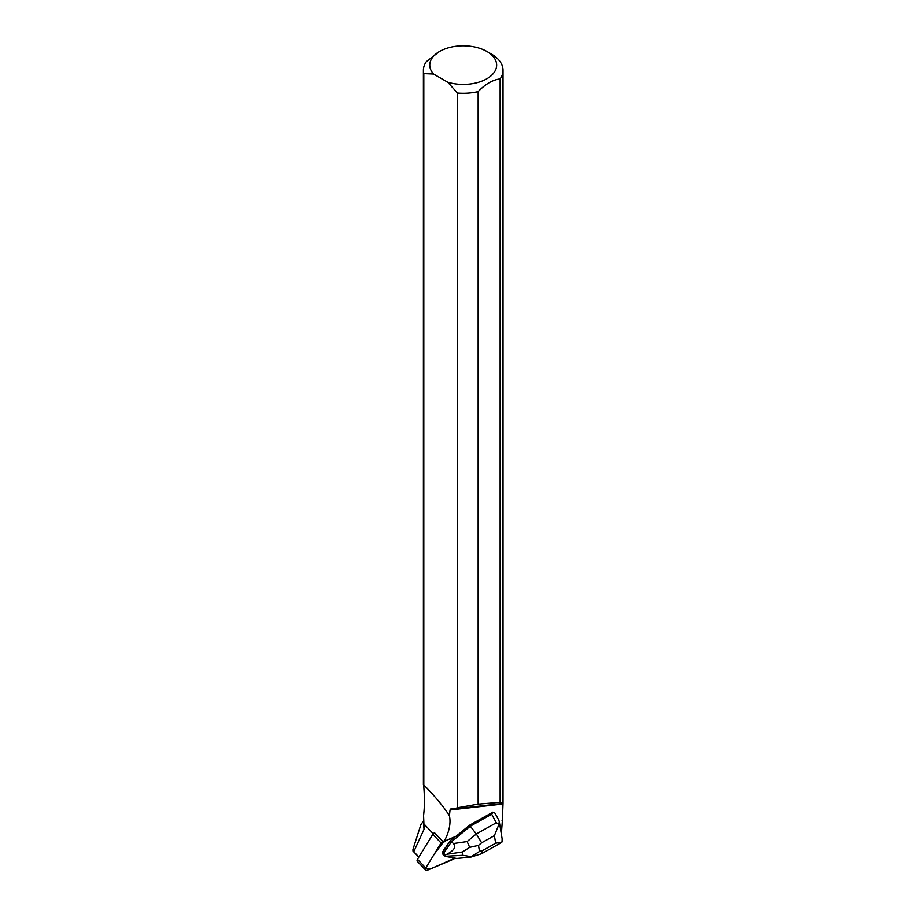 <?xml version="1.0" encoding="UTF-8"?>
<svg xmlns="http://www.w3.org/2000/svg" width="916" height="916" viewBox="0 0 916 916"><rect width="100%" height="100%" fill="white"/><g stroke="black" fill="none" stroke-linecap="round" stroke-linejoin="round"><path stroke-width="1.37" d="M425.619 870.074L417.364 861.383A2.53 1.557 -43.5 0 1 417.478 859.3L432.821 834.316A2.53 1.557 -43.5 0 1 434.573 832.781L442.829 841.472A2.53 1.557 136.5 0 0 441.077 843.006L425.734 867.99A2.53 1.557 136.5 0 0 425.619 870.074A2.53 1.557 136.5 0 0 427.406 870.2L453.317 859.254A2.53 1.557 136.5 0 0 454.725 858.2L430.783 868.769L425.493 868.46L434.333 853.987L444.443 840.796L442.829 841.472M445.817 847.895L445.554 847.621A6.069 3.721 136.5 0 0 443.287 850.941L445.817 847.895A6.069 3.721 136.5 0 0 443.55 851.216M501.327 834.029L502.3 821.434A39.892 23.026 0 0 0 502.037 820.747M423.639 821.102L423.639 825.568A39.571 22.843 0 0 0 424.119 829.117L423.57 815.412C425.722 798.489 422.963 781.588 423.81 784.898L423.81 73.612L433.566 74.036A33.434 19.305 180 0 1 439.565 51.456A33.434 19.305 180 0 1 486.854 51.456L491.365 54.055A39.812 22.98 180 0 1 503.021 70.314A39.812 22.98 180 0 1 500.125 78.925L500.125 802.359L503.021 803.435L502.3 821.434M457.496 807.763L478.141 804.122L478.141 91.623A39.812 22.98 180 0 1 457.496 93.054L457.496 807.763L453.088 809.08L451.302 808.416L450.042 809.984L449.424 815.801C444.878 808.37 437.447 799.221 427.131 788.344L423.398 784.623L423.398 70.314A39.812 22.98 180 0 1 426.306 61.693L439.565 51.456M469.439 825.293L492.888 812.149L491.686 814.232L470.297 826.209L469.439 825.293L456.202 836.205L446.023 840.51A2.53 1.557 -43.5 0 0 445.039 841.14L443.504 842.468A44.621 27.388 136.5 0 0 449.424 815.801M498.728 820.06L495.029 813.213L492.888 812.149M423.639 820.896L420.902 824.595L412.979 849.338L412.979 851.044L418.83 857.113M412.979 849.338L412.979 851.044M424.119 829.117L413.803 851.685L413.002 850.918M413.803 851.685L418.875 857.033M453.088 809.08L503.021 803.447L503.021 70.314M423.81 73.612A39.812 22.98 180 0 1 423.398 70.314M433.566 74.036L447.741 82.222L457.496 93.054M486.854 51.456A33.434 19.305 180 0 1 490.163 76.532A33.434 19.305 180 0 1 447.741 82.222M478.141 91.623C485.457 83.997 492.785 79.772 500.125 78.925M500.125 802.359L478.141 804.122M498.991 824.263L496.3 822.774L476.331 833.961L467.126 841.564L453.409 843.544L451.508 841.712L470.297 826.209L476.331 833.961L481.621 842.789L494.388 835.644L498.991 824.263L499.231 821.469L502.128 838.816L502.025 841.793L501.155 842.754M499.231 821.469L498.762 820.106M453.409 843.544C456.351 846.865 454.164 850.437 446.859 854.25L445.061 855.143L443.745 853.105L451.508 841.712L450.374 840.522L454.989 836.72M445.554 847.621L450.374 840.522M467.126 841.564L469.69 847.357L462.362 852.006L462.912 855.281L445.245 856.277L443.081 854.651L442.623 851.926L443.287 850.941M447.271 856.712L456.695 858.441L470.549 857.17M443.745 853.105L442.623 851.926M445.061 855.143L445.245 856.277M501.957 842.044L495.659 843.235L482.892 850.392L481.358 853.792M462.912 855.281L471.248 856.678L470.595 857.158M471.248 856.678L479.503 851.456L478.484 845.376L469.69 847.357M417.478 859.3L425.734 867.99M441.077 843.006L432.821 834.316M450.042 809.984L502.701 804.053M423.684 823.69L433.245 833.755M491.686 814.232L496.3 822.774M482.892 850.392L479.503 851.456M494.388 835.644L495.659 843.235M478.484 845.376L481.621 842.789M446.859 854.25L462.362 852.006M500.834 842.915L481.759 853.597M481.244 853.827L470.767 857.124"/></g></svg>
